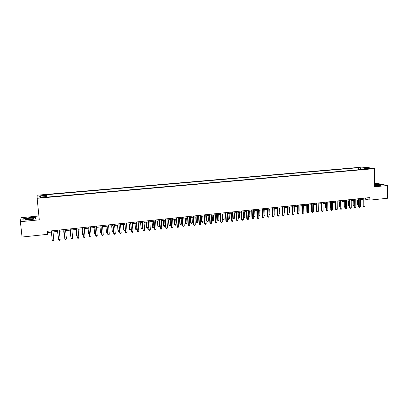 <?xml version="1.0" encoding="UTF-8"?>
<svg xmlns="http://www.w3.org/2000/svg" width="408" height="408" viewBox="0 0 408 408"><rect width="100%" height="100%" fill="white"/><g stroke="black" fill="none" stroke-linecap="round" stroke-linejoin="round"><path stroke-width="0.61" d="M42.35 197.63C43.957 197.457 44.599 197.278 44.278 197.095L42.32 197.084C40.713 197.263 40.071 197.441 40.392 197.625L42.35 197.63M38.908 215.99L21.027 217.719L20.4 221.697L22.032 237.038L47.603 234.325L47.45 232.514L51.418 232.096M364.074 166.949L37.133 195.213L37.128 198.308L374.595 168.626L364.074 166.949M374.595 168.626L374.615 186.777L387.6 185.497L376.814 183.325L374.615 183.534M364.946 199.109L369.862 200.134L369.852 197.564L47.308 231.3L47.603 234.325M368.888 168.494L367.169 168.81L369.668 168.871L371.387 168.555L368.888 168.494L368.888 168.912M361.095 169.529L360.34 168.019L358.423 167.703L46.604 194.708L46.67 195.269L39.683 195.876L39.724 197.146L46.818 196.523L46.884 197.115L366.583 169.05L364.589 168.718L364.273 169.249M360.34 168.019L365.308 167.591L369.607 168.28L364.589 168.718M387.6 185.497L387.569 198.252L369.862 200.134M20.4 221.697L39.295 219.835L37.128 198.308M53.015 231.928L57.742 231.428M59.349 231.26L64.036 230.765M65.642 230.596L70.283 230.107M71.9 229.939L76.495 229.454M78.117 229.286L82.671 228.806M84.298 228.633L88.806 228.159M90.438 227.99L94.901 227.521M96.543 227.348L100.965 226.884M102.612 226.71L106.988 226.246M108.64 226.073L112.975 225.619M114.633 225.446L118.927 224.992M120.59 224.818L124.838 224.369M126.511 224.196L130.718 223.752M132.396 223.574L136.563 223.135M138.246 222.962L142.377 222.523M144.06 222.35L148.15 221.916M149.838 221.738L153.893 221.315M155.586 221.136L159.599 220.713M161.298 220.534L165.271 220.116M166.974 219.938L170.911 219.524M172.62 219.341L176.516 218.933M178.23 218.754L182.09 218.346M183.809 218.168L187.634 217.765M189.358 217.581L193.142 217.184M194.871 217L198.619 216.607M200.354 216.424L204.066 216.036M205.8 215.852L209.477 215.465M211.222 215.281L214.863 214.899M216.607 214.715L220.213 214.338M221.962 214.154L225.537 213.777M227.287 213.593L230.826 213.221M232.585 213.032L236.089 212.665M237.849 212.481L241.317 212.114M243.086 211.931L246.519 211.568M248.288 211.385L251.695 211.023M253.465 210.839L256.836 210.482M258.611 210.299L261.951 209.947M263.731 209.758L267.036 209.411M268.821 209.222L272.095 208.876M273.88 208.692L277.124 208.35M278.914 208.162L282.127 207.825M283.922 207.636L287.099 207.3M288.9 207.111L292.046 206.779M293.847 206.591L296.968 206.259M298.768 206.071L301.859 205.744M303.664 205.556L306.724 205.234M308.535 205.046L311.564 204.724M313.375 204.536L316.379 204.219M318.194 204.031L321.167 203.714M322.983 203.526L325.926 203.215M327.746 203.021L330.664 202.715M332.484 202.526L335.371 202.22M337.197 202.031L340.058 201.731M341.884 201.537L344.714 201.236L344.765 206.269L344.107 206.076L344.056 201.307M346.545 201.047L349.35 200.751M351.181 200.558L353.96 200.267M355.796 200.073L358.545 199.782M360.381 199.589L363.11 199.303M365.599 198.007L365.604 199.043M47.328 231.3L47.45 232.514M358.433 169.764L358.423 167.703M46.67 195.269L46.793 196.523M364.997 168.683L365.308 167.591M39.683 195.876L40.973 197.033M374.615 185.701L379.583 185.625L382.265 184.87L379.027 184.212L374.615 184.278M22.812 220.06L29.05 220.045L35.343 218.831L35.363 217.658L29.233 217.678L22.976 218.867L22.812 220.06M23.072 219.779L22.976 218.867M23.037 220.06L23.18 218.984L29.233 217.678M363.105 198.268L363.14 206.152L363.839 206.351L363.803 198.196M364.976 206.224L363.972 206.917L363.839 206.351L364.976 206.224L364.941 198.079M363.972 206.917L363.14 206.152M357.612 199.879L357.643 204.612L358.576 204.775M358.29 199.808L358.459 205.362L357.643 204.612M374.615 185.487L378.226 185.446L379.802 185.023C379.144 184.625 377.415 184.503 374.615 184.661M378.241 185.446L374.615 185.446M374.615 184.401L378.945 184.334L381.975 184.951M32.767 218.958L33.318 218.484C33.073 217.877 27.402 218.239 25.556 218.979C24.71 219.315 24.761 219.56 25.704 219.708L32.767 218.958M31.844 219.229L26.566 219.774M29.243 217.836L35.185 217.816L35.165 218.867M35.287 218.841L35.185 217.816M358.54 198.747L358.586 206.652L359.28 206.851L359.234 198.676M360.422 206.723L359.876 207.366L359.417 207.417L359.28 206.851L360.422 206.723L360.376 198.553M359.417 207.417L358.586 206.652M353.955 199.226L354.011 207.152L354.695 207.351L354.639 199.155M355.842 207.223L354.838 207.917L354.695 207.351L355.842 207.223L355.786 199.033M354.838 207.917L354.011 207.152M349.34 199.711L349.411 207.652L350.084 207.856L350.018 199.639M351.242 207.728L350.237 208.422L350.084 207.856L351.242 207.728L351.176 199.517M350.237 208.422L349.411 207.652M344.704 200.195L344.785 208.156L345.454 208.361L345.372 200.124M346.611 208.233L346.071 208.881L345.607 208.932L345.454 208.361L346.611 208.233L346.535 200.002M345.607 208.932L344.785 208.156M353.119 200.354L353.155 205.096L353.996 205.27M353.787 200.282L353.965 205.846L353.155 205.096M348.6 200.828L348.641 205.586L349.396 205.77M349.258 200.761L349.396 206.137M349.401 206.326L348.641 205.586M344.77 206.79L344.107 206.076M339.492 201.787L339.543 206.57L340.114 206.739M340.119 207.254L339.543 206.57M340.043 200.68L340.134 208.666L340.797 208.871L340.7 200.614M341.96 208.743L340.955 209.442L340.797 208.871L341.96 208.743L341.873 200.491M340.955 209.442L340.134 208.666M334.897 202.271L334.963 207.065L335.437 207.208M335.442 207.662L334.963 207.065M335.356 201.169L335.463 209.177L336.11 209.381L336.008 201.103M337.283 209.253L336.279 209.952L336.11 209.381L337.283 209.253L337.181 200.981M336.279 209.952L335.463 209.177M330.281 202.756L330.353 207.56L330.73 207.682M330.735 208.044L330.353 207.56M330.648 201.664L330.76 209.692L331.403 209.896L331.286 201.598M332.581 209.768L332.046 210.416L331.571 210.467L331.403 209.896L332.581 209.768L332.469 201.476M331.571 210.467L330.76 209.692M325.645 203.245L325.722 208.06L326.002 208.151M326.007 208.422L325.722 208.06M325.91 202.159L326.033 210.207L326.67 210.416L326.543 202.093M327.853 210.283L327.318 210.936L326.844 210.987L326.67 210.416L327.853 210.283L327.731 201.97M326.844 210.987L326.033 210.207M320.979 203.735L321.249 208.626M321.147 202.659L321.285 210.722L321.907 210.936L321.769 202.592M323.1 210.803L322.565 211.456L322.09 211.507L321.907 210.936L323.1 210.803L322.963 202.47M322.09 211.507L321.285 210.722M316.292 204.23L316.47 209.1M316.358 203.159L316.506 211.247L317.123 211.456L316.97 203.097M318.322 211.329L317.312 212.032L317.123 211.456L318.322 211.329L318.174 202.97M317.312 212.032L316.506 211.247M311.544 203.663L311.707 211.767L312.314 211.987L312.145 203.597M313.517 211.854L312.502 212.563L312.314 211.987L313.517 211.854L313.354 203.475M312.502 212.563L311.707 211.767M308.642 210.176L308.606 205.035M306.704 204.168L306.877 212.298L307.474 212.512L307.295 204.107M308.688 212.379L308.157 213.037L307.673 213.088L307.474 212.512L308.688 212.379L308.514 203.98M307.673 213.088L306.877 212.298M303.781 210.701L303.843 205.54M301.833 204.678L302.022 212.828L302.608 213.047L302.42 204.617M303.827 212.91L302.812 213.624L302.608 213.047L303.827 212.91L303.644 204.49M302.812 213.624L302.022 212.828M298.891 211.227L299.171 211.196L299.049 206.04M299.171 211.196L298.901 211.538M296.942 205.188L297.141 213.359L297.718 213.578L297.514 205.132M298.942 213.445L298.416 214.108L297.927 214.159L297.718 213.578L298.942 213.445L298.743 205M297.927 214.159L297.141 213.359M293.979 211.762L294.357 211.716L294.229 206.55M294.357 211.716L293.99 212.186M292.021 205.703L292.23 213.894L292.801 214.118L292.587 205.647M294.03 213.981L293.015 214.7L292.801 214.118L294.03 213.981L293.821 205.515M293.015 214.7L292.23 213.894M289.037 212.293L289.522 212.242L289.384 207.06M289.522 212.242L289.048 212.838M287.074 206.224L287.293 214.435L287.854 214.659L287.625 206.162M289.094 214.521L288.079 215.24L287.854 214.659L289.094 214.521L288.869 206.035M288.079 215.24L287.293 214.435M284.065 212.833L284.656 212.767L284.514 207.57M284.656 212.767L284.08 213.425M282.096 206.744L282.331 214.975L282.882 215.205L282.642 206.688M284.126 215.067L283.111 215.786L282.882 215.205L284.126 215.067L283.892 206.555M283.111 215.786L282.331 214.975M279.067 213.374L279.766 213.297L279.613 208.085M279.766 213.297L279.087 213.965M277.093 207.264L277.338 215.521L277.884 215.75L277.629 207.213M279.133 215.613L278.118 216.332L277.884 215.75L279.133 215.613L278.883 207.08M278.118 216.332L277.338 215.521M274.043 213.914L274.849 213.828L274.691 208.605M274.849 213.828L274.064 214.511M272.06 207.794L272.32 216.072L272.855 216.301L272.585 207.738M274.115 216.164L273.095 216.883L272.855 216.301L274.115 216.164L273.85 207.606M273.095 216.883L272.32 216.072M268.989 214.46L269.907 214.363L269.739 209.126M269.907 214.363L269.01 215.062M267 208.32L267.276 216.623L267.796 216.852L267.515 208.269M269.066 216.714L268.046 217.439L267.796 216.852L269.066 216.714L268.785 208.136M268.046 217.439L267.276 216.623M263.91 215.011L264.935 214.899L264.756 209.651M263.935 215.613L264.935 214.899M261.916 208.855L262.201 217.173L262.711 217.408L262.415 208.799M263.986 217.27L262.966 217.994L262.711 217.408L263.986 217.27L263.695 208.666M262.966 217.994L262.201 217.173M258.8 215.562L259.937 215.439L259.753 210.176M259.937 215.439L259.437 216.097L258.82 216.102M258.937 216.153L258.81 215.868M256.795 209.391L257.096 217.734L257.601 217.969L257.29 209.34M258.881 217.826L258.371 218.499L257.856 218.555L257.601 217.969L258.881 217.826L258.575 209.202M257.856 218.555L257.096 217.734M253.664 216.118L254.913 215.985L254.72 210.707M254.913 215.985L254.414 216.643L253.679 216.561M253.909 216.699L253.664 216.148M251.654 209.926L251.966 218.29L252.46 218.53L252.134 209.875M253.745 218.387L253.235 219.06L252.72 219.116L252.46 218.53L253.745 218.387L253.424 209.743M252.72 219.116L251.966 218.29M248.385 211.375L248.589 216.668L249.859 216.531L249.655 211.237M248.492 216.617L248.855 217.245L248.503 216.944M249.859 216.531L248.855 217.245M246.478 210.467L246.804 218.856L247.289 219.096L246.947 210.421M248.584 218.953L248.074 219.626L247.559 219.683L247.289 219.096L248.584 218.953L248.248 210.283M247.559 219.683L246.804 218.856M243.29 211.91L243.5 217.214L244.774 217.076L244.565 211.772M243.29 217.112L243.77 217.796L243.301 217.331M244.774 217.076L244.28 217.744L243.77 217.796M241.276 211.013L241.618 219.422L242.087 219.662L241.735 210.967M243.387 219.519L242.888 220.198L242.362 220.254L242.087 219.662L243.387 219.519L243.041 210.829M242.362 220.254L241.618 219.422M236.043 211.558L236.395 219.994L236.854 220.233L236.487 211.512M238.165 220.091L237.665 220.769L237.14 220.825L236.854 220.233L238.165 220.091L237.803 211.375M237.14 220.825L236.395 219.994M230.78 212.109L231.147 220.565L231.596 220.81L231.214 212.063M232.912 220.667L232.412 221.345L231.887 221.401L231.596 220.81L232.912 220.667L232.535 211.925M231.887 221.401L231.147 220.565M238.165 212.446L238.384 217.77L239.664 217.632L239.445 212.313M238.063 217.607L238.66 218.351L238.068 217.719M239.664 217.632L238.66 218.351M233.009 212.991L233.238 218.326L234.529 218.188L234.299 212.854M232.805 218.096L233.524 218.907L232.805 218.101M234.529 218.188L233.524 218.907M227.404 213.578L227.633 218.647L228.062 218.887L229.362 218.744L229.123 213.399M227.827 213.537L228.352 219.468L227.633 218.647M229.362 218.744L228.873 219.412L228.352 219.468M225.486 212.665L225.869 221.141L226.307 221.391L225.91 212.619M227.633 221.243L227.134 221.927L226.603 221.983L226.307 221.391L227.633 221.243L227.241 212.481M226.603 221.983L225.869 221.141M222.202 214.129L222.436 219.208L222.86 219.448L224.165 219.305L223.921 213.945M222.615 214.083L223.156 220.034L222.436 219.208M224.165 219.305L223.681 219.978L223.156 220.034M220.162 213.221L220.56 221.722L220.988 221.972L220.575 213.18M222.319 221.825L221.825 222.508L221.289 222.564L220.988 221.972L222.319 221.825L221.911 213.037M221.289 222.564L220.56 221.722M216.974 214.679L217.219 219.774L217.627 220.014L218.938 219.871L218.683 214.496M217.372 214.634L217.933 220.601L217.219 219.774M218.938 219.871L218.453 220.544L217.933 220.601M214.807 213.782L215.22 222.304L215.638 222.554L215.21 213.741M216.974 222.411L216.485 223.094L215.949 223.151L215.638 222.554L216.974 222.411L216.551 213.598M215.949 223.151L215.22 222.304M211.711 215.23L211.966 220.34L212.364 220.58L213.685 220.437L213.42 215.052M212.099 215.189L212.675 221.167L211.966 220.34M213.685 220.437L213.2 221.111L212.675 221.167M209.421 214.343L209.85 222.89L210.253 223.145L209.814 214.302M211.604 222.998L211.114 223.681L210.574 223.742L210.253 223.145L211.604 222.998L211.166 214.164M210.574 223.742L209.85 222.89M206.423 215.786L206.683 220.912L207.075 221.156L208.401 221.009L208.126 215.608M206.8 215.745L207.075 221.156L207.391 221.743L206.683 220.912M208.401 221.009L207.922 221.687L207.391 221.743M204.005 214.914L204.449 223.482L204.841 223.737L204.382 214.873M206.198 223.589L205.709 224.273L205.168 224.334L204.841 223.737L206.198 223.589L205.744 214.73M205.168 224.334L204.449 223.482M201.103 216.347L201.374 221.483L201.751 221.728L203.087 221.585L202.802 216.169M201.465 216.306L201.751 221.728L202.077 222.319L201.374 221.483M203.087 221.585L202.608 222.263L202.077 222.319M198.558 215.48L199.017 224.074L199.4 224.334L198.925 215.444M200.761 224.181L200.277 224.869L199.731 224.93L199.4 224.334L200.761 224.181L200.292 215.302M199.731 224.93L199.017 224.074M195.753 216.908L196.034 222.059L196.401 222.309L197.742 222.161L197.452 216.73M196.105 216.872L196.401 222.309L196.733 222.901L196.034 222.059M197.742 222.161L197.268 222.839L196.733 222.901M193.081 216.056L193.555 224.67L193.922 224.93L193.433 216.016M195.294 224.782L194.81 225.471L194.264 225.532L193.922 224.93L195.294 224.782L194.81 215.873M194.264 225.532L193.555 224.67M190.373 217.474L190.664 222.641L191.015 222.89L192.367 222.743L192.066 217.296M190.714 217.439L191.015 222.89L191.352 223.482L190.664 222.641M192.367 222.743L191.893 223.421L191.352 223.482M187.568 216.633L188.057 225.272L188.414 225.532L187.91 216.597M189.796 225.379L189.312 226.073L188.761 226.134L188.414 225.532L189.796 225.379L189.292 216.449M188.761 226.134L188.057 225.272M184.962 218.045L185.257 223.222L185.604 223.477L186.961 223.329L186.65 217.867M185.288 218.01L185.604 223.477L185.946 224.069L185.257 223.222M186.961 223.329L186.492 224.007L185.946 224.069M182.024 217.209L182.529 225.874L182.876 226.139L182.351 217.178M184.263 225.986L183.784 226.68L183.228 226.741L182.876 226.139L184.263 225.986L183.743 217.031M183.228 226.741L182.529 225.874M179.52 218.617L179.826 223.808L180.157 224.063L181.524 223.916L181.203 218.438M179.836 218.586L180.157 224.063L180.509 224.655L179.826 223.808M181.524 223.916L181.055 224.599L180.509 224.655M176.45 217.796L176.97 226.481L177.302 226.746L176.766 217.76M178.699 226.593L178.225 227.292L177.664 227.353L177.302 226.746L178.699 226.593L178.163 217.617M177.664 227.353L176.97 226.481M174.048 219.193L174.364 224.4L174.685 224.655L176.057 224.507L175.726 219.014M174.349 219.162L174.685 224.655L175.042 225.252L174.364 224.4M176.057 224.507L175.588 225.191L175.042 225.252M170.84 218.382L171.375 227.093L171.697 227.358L171.141 218.351M173.099 227.205L172.63 227.904L172.069 227.965L171.697 227.358L173.099 227.205L172.553 218.204M172.069 227.965L171.375 227.093M168.54 219.774L168.866 224.992L169.177 225.252L170.554 225.104L170.213 219.596M168.83 219.744L169.177 225.252L169.539 225.848L168.866 224.992M170.554 225.104L170.095 225.787L169.539 225.848M165.199 218.969L165.75 227.705L166.056 227.975L165.485 218.943M167.469 227.822L166.999 228.521L166.433 228.582L166.056 227.975L167.469 227.822L166.903 218.79M166.433 228.582L165.75 227.705M163.006 220.356L163.338 225.588L165.026 225.701L164.674 220.177M163.282 220.325L163.634 225.848L164.011 226.445L163.338 225.588M165.026 225.701L164.562 226.384L164.011 226.445M159.523 219.565L160.094 228.327L160.385 228.597L159.798 219.535M161.808 228.444L161.339 229.143L160.772 229.204L160.385 228.597L161.808 228.444L161.226 219.387M160.772 229.204L160.094 228.327M157.437 220.942L157.779 226.19L159.462 226.302L159.1 220.764M157.702 220.912L158.064 226.45L158.447 227.052L157.779 226.19M159.462 226.302L159.003 226.991L158.447 227.052M153.811 220.162L154.397 228.944L154.683 229.22L154.076 220.136M156.111 229.066L155.647 229.765L155.076 229.826L154.683 229.22L156.111 229.066L155.509 219.983M155.076 229.826L154.397 228.944M151.832 221.529L152.459 227.057L153.862 226.904L153.495 221.355M152.087 221.503L152.459 227.057L152.847 227.659L152.189 226.792M153.862 226.904L153.408 227.598L152.847 227.659M148.068 220.764L148.94 229.847L148.318 220.738M150.379 229.694L149.92 230.393L149.343 230.459L148.94 229.847L150.379 229.694L149.761 220.585M149.343 230.459L148.675 229.571M146.202 222.12L146.824 227.669L148.237 227.516L147.854 221.947M146.441 222.1L146.824 227.669L147.217 228.266L146.564 227.399M148.237 227.516L147.783 228.205L147.217 228.266M142.295 221.365L143.167 230.479L142.53 221.34M144.616 230.321L144.157 231.025L143.575 231.091L143.167 230.479L144.616 230.321L143.978 221.192M143.575 231.091L142.912 230.199M140.531 222.717L141.153 228.281L142.576 228.128L142.183 222.544M140.76 222.697L141.153 228.281L141.556 228.883L140.908 228.011M142.576 228.128L142.127 228.822L141.556 228.883M136.481 221.972L137.358 231.117L136.7 221.952M138.817 230.954L138.358 231.662L137.776 231.724L137.358 231.117L138.817 230.954L138.164 221.799M137.776 231.724L137.119 230.831M134.834 223.319L135.451 228.898L136.879 228.74L136.476 223.145M135.043 223.298L135.451 228.898L135.859 229.5L135.216 228.628M136.879 228.74L136.43 229.439L135.859 229.5M130.636 222.584L131.519 231.754L130.841 222.564M132.983 231.596L132.529 232.3L131.942 232.366L131.519 231.754L132.983 231.596L132.309 222.411M131.942 232.366L131.289 231.469M129.096 223.921L129.494 229.245L131.131 229.362M129.295 223.9L129.713 229.515L130.132 230.122L129.494 229.245M131.136 229.388L130.708 230.056L130.132 230.122M124.751 223.201L125.638 232.397L124.945 223.181M127.112 232.234L126.664 232.948L126.072 233.009L125.638 232.397L127.112 232.234L126.424 223.028M126.072 233.009L125.424 232.111M123.328 224.528L123.736 229.867L123.94 230.143L125.266 230M123.517 224.507L123.94 230.143L124.369 230.744L123.736 229.867M125.276 230.163L124.945 230.683L124.369 230.744M118.835 223.819L119.728 233.044L119.014 223.803M121.207 232.881L120.758 233.59L120.166 233.656L119.728 233.044L121.207 232.881L120.498 223.645M117.529 225.139L117.943 230.489L118.136 230.77L119.36 230.637M117.698 225.119L118.136 230.77L118.57 231.372L119.386 230.943M112.883 224.446L113.776 233.692L113.047 224.425M115.265 233.529L114.821 234.243L114.225 234.309L113.776 233.692L115.265 233.529L114.541 224.267M111.69 225.751L112.118 231.117L112.297 231.397L113.419 231.28M111.848 225.736L112.297 231.397L112.741 232.004L113.455 231.734M106.891 225.068L107.788 234.35L107.039 225.053M109.288 234.187L108.849 234.901L108.248 234.967L107.788 234.35L109.288 234.187L108.543 224.895M105.82 226.369L106.258 231.754L107.447 231.923M105.963 226.353L106.422 232.035L106.876 232.642L107.493 232.529M100.863 225.701L101.765 235.008L101 225.685M103.275 234.84L102.836 235.559L102.235 235.625L101.765 235.008L103.275 234.84L102.515 225.527M99.914 226.991L100.363 232.387L101.434 232.575M100.042 226.981L100.516 232.672L100.975 233.279L101.485 233.228M94.804 226.333L95.707 235.671L94.921 226.323M97.226 235.503L96.793 236.222L96.186 236.288L95.707 235.671L97.226 235.503L96.446 226.165M93.973 227.618L94.432 233.029L95.385 233.228M94.085 227.603L94.569 233.315L95.038 233.927L95.436 233.881M88.699 226.97L89.612 236.334L88.806 226.96M91.142 236.171L90.709 236.89L90.097 236.956L89.612 236.334L91.142 236.171L90.336 226.802M87.995 228.245L88.465 233.672L89.296 233.886M88.092 228.235L88.587 233.963L89.352 234.544M82.564 227.613L83.477 237.007L82.651 227.608M85.017 236.839L84.589 237.558L83.972 237.629L83.477 237.007L85.017 236.839L84.196 227.445M81.983 228.878L82.462 234.32L83.176 234.549M82.064 228.868L82.574 234.615L83.232 235.207M76.388 228.261L77.306 237.68L76.459 228.256M78.851 237.512L78.428 238.236L77.811 238.303L77.306 237.68L78.851 237.512L78.01 228.092M75.934 229.515L76.424 234.972L77.015 235.212M76 229.51L76.52 235.268L77.071 235.875M70.176 228.908L71.099 238.359L70.232 228.903M72.655 238.19L72.231 238.915L71.609 238.986L71.099 238.359L72.655 238.19L71.793 228.74M69.844 230.158L70.349 235.63L70.814 235.885M69.901 230.148L70.431 235.926L70.864 236.462M63.923 229.566L64.847 239.042L63.959 229.561M66.412 238.874L65.994 239.598L65.367 239.669L64.847 239.042L66.412 238.874L65.53 229.398M63.719 230.8L64.234 236.288L64.576 236.558M63.76 230.795L64.301 236.589L64.612 236.961M57.63 230.224L58.563 239.731L57.655 230.219M60.134 239.557L59.721 240.286L59.089 240.358L58.563 239.731L60.134 239.557L59.231 230.056M57.559 231.448L58.298 237.237M57.584 231.443L58.324 237.471M53.82 240.251L53.407 240.98L52.775 241.052L52.234 240.424L51.306 230.882L52.198 240.108L52.234 240.424L53.82 240.251L52.897 230.719M367.883 168.902L367.883 168.581M379.348 185.273L379.802 185.023M32.507 219.05L33.318 218.484"/></g></svg>
